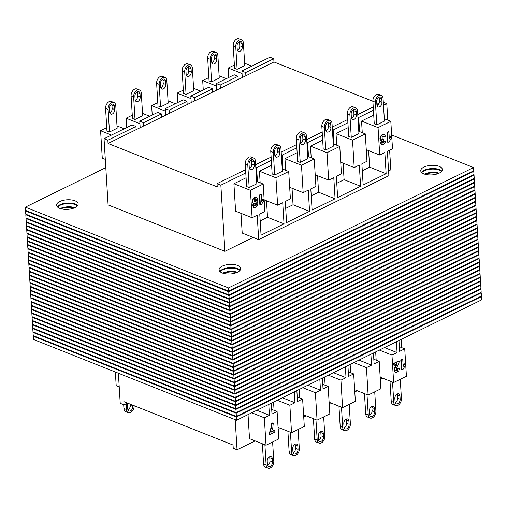 <?xml version="1.0" encoding="UTF-8"?>
<svg xmlns="http://www.w3.org/2000/svg" width="507" height="507" viewBox="0 0 507 507"><rect width="100%" height="100%" fill="white"/><g stroke="black" fill="none" stroke-linecap="round" stroke-linejoin="round"><path stroke-width="0.76" d="M77.628 205.563A10.818 4.791 -3.5 0 0 67.266 203.015A10.818 4.791 -3.5 0 0 57.297 206.805M59.706 208.333A10.818 4.791 -3.5 0 0 71.62 208.776A10.818 4.791 -3.5 0 0 78.16 203.915A10.818 4.791 -3.5 0 0 67.07 199.79A10.818 4.791 -3.5 0 0 56.562 205.234A10.818 4.791 -3.5 0 0 59.706 208.333M441.812 171.119A10.818 4.791 -3.5 0 0 431.451 168.571A10.818 4.791 -3.5 0 0 421.475 172.367M423.89 173.895A10.818 4.791 -3.5 0 0 435.798 174.332A10.818 4.791 -3.5 0 0 442.345 169.471A10.818 4.791 -3.5 0 0 431.254 165.345A10.818 4.791 -3.5 0 0 420.747 170.789A10.818 4.791 -3.5 0 0 423.89 173.895M240.153 270.18A10.818 4.791 -3.5 0 0 229.791 267.633A10.818 4.791 -3.5 0 0 219.823 271.422M222.231 272.95A10.818 4.791 -3.5 0 0 234.145 273.393A10.818 4.791 -3.5 0 0 240.686 268.533A10.818 4.791 -3.5 0 0 229.595 264.407A10.818 4.791 -3.5 0 0 219.094 269.851A10.818 4.791 -3.5 0 0 222.231 272.95M25.35 207.154L228.511 287.925L228.708 291.151L25.546 210.38L25.35 207.154L105.811 167.633M228.511 287.925L473.557 167.551L473.753 170.777L228.708 291.151M473.557 167.551L391.651 134.982M74.909 207.636A10.818 4.791 -3.5 0 0 60.244 208.535M77.394 205.867A10.818 4.791 -3.5 0 0 67.304 203.586A10.818 4.791 -3.5 0 0 57.57 207.078M439.094 173.191A10.818 4.791 -3.5 0 0 424.429 174.091M441.572 171.423A10.818 4.791 -3.5 0 0 431.482 169.142A10.818 4.791 -3.5 0 0 421.748 172.633M237.441 272.253A10.818 4.791 -3.5 0 0 222.769 273.153M239.919 270.485A10.818 4.791 -3.5 0 0 229.829 268.203A10.818 4.791 -3.5 0 0 220.095 271.695M25.584 210.95L228.739 291.721L228.936 294.947L25.781 214.176L25.584 210.95L26.206 210.646M228.739 291.721L473.792 171.347L473.988 174.573L228.936 294.947M473.792 171.347L473.132 171.081M74.168 207.965A10.818 4.791 -3.5 0 0 61.024 208.77M438.352 173.527A10.818 4.791 -3.5 0 0 425.208 174.326M236.693 272.582A10.818 4.791 -3.5 0 0 223.549 273.387M25.813 214.746L228.974 295.518L229.17 298.743L26.009 217.972L25.813 214.746L26.44 214.442M228.974 295.518L474.02 175.143L474.222 178.369L229.17 298.743M474.02 175.143L473.361 174.877M26.047 218.542L229.202 299.314L229.405 302.54L26.244 221.768L26.047 218.542L26.675 218.238M229.202 299.314L474.254 178.939L474.451 182.165L229.405 302.54M474.254 178.939L473.595 178.673M26.282 222.339L229.437 303.11L229.633 306.336L26.478 225.564L26.282 222.339L26.903 222.034M229.437 303.11L474.489 182.735L474.685 185.961L229.633 306.336M474.489 182.735L473.83 182.469M26.51 226.135L229.671 306.906L229.867 310.132L26.706 229.36L26.51 226.135L27.137 225.83M229.671 306.906L474.717 186.532L474.92 189.757L229.867 310.132M474.717 186.532L474.058 186.265M26.744 229.931L229.899 310.702L230.096 313.928L26.941 233.157L26.744 229.931L27.365 229.627M229.899 310.702L474.951 190.328L475.148 193.554L230.096 313.928M474.951 190.328L474.292 190.062M26.972 233.727L230.134 314.498L230.33 317.724L27.175 236.953L26.972 233.727L27.6 233.423M230.134 314.498L475.186 194.124L475.382 197.35L230.33 317.724M475.186 194.124L474.527 193.858M27.207 237.523L230.368 318.295L230.565 321.52L27.403 240.749L27.207 237.523L27.834 237.219M230.368 318.295L475.414 197.92L475.61 201.146L230.565 321.52M475.414 197.92L474.755 197.654M27.441 241.319L230.596 322.091L230.793 325.317L27.638 244.545L27.441 241.319L28.062 241.015M230.596 322.091L475.648 201.716L475.845 204.942L230.793 325.317M475.648 201.716L474.989 201.45M27.67 245.115L230.831 325.887L231.027 329.113L27.872 248.341L27.67 245.115L28.297 244.811M230.831 325.887L475.883 205.512L476.079 208.738L231.027 329.113M475.883 205.512L475.217 205.246M27.904 248.912L231.065 329.683L231.262 332.909L28.1 252.137L27.904 248.912L28.531 248.607M231.065 329.683L476.111 209.309L476.307 212.534L231.262 332.909M476.111 209.309L475.452 209.042M28.139 252.708L231.293 333.479L231.49 336.705L28.335 255.934L28.139 252.708L28.76 252.404M231.293 333.479L476.346 213.105L476.542 216.331L231.49 336.705M476.346 213.105L475.686 212.839M28.367 256.504L231.528 337.275L231.724 340.501L28.563 259.73L28.367 256.504L28.994 256.2M231.528 337.275L476.574 216.901L476.776 220.127L231.724 340.501M476.574 216.901L475.915 216.635M28.601 260.3L231.756 341.072L231.959 344.297L28.798 263.526L28.601 260.3L29.229 259.996M231.756 341.072L476.808 220.697L477.005 223.923L231.959 344.297M476.808 220.697L476.149 220.431M28.836 264.096L231.991 344.868L232.187 348.094L29.032 267.322L28.836 264.096L29.457 263.792M231.991 344.868L477.043 224.493L477.239 227.719L232.187 348.094M477.043 224.493L476.384 224.227M29.064 267.892L232.225 348.664L232.421 351.89L29.26 271.118L29.064 267.892L29.691 267.588M232.225 348.664L477.271 228.289L477.474 231.515L232.421 351.89M477.271 228.289L476.612 228.023M29.298 271.689L232.453 352.46L232.65 355.686L29.495 274.914L29.298 271.689L29.919 271.384M232.453 352.46L477.505 232.086L477.702 235.311L232.65 355.686M477.505 232.086L476.846 231.819M29.526 275.485L232.688 356.256L232.884 359.482L29.729 278.711L29.526 275.485L30.154 275.181M232.688 356.256L477.74 235.882L477.936 239.108L232.884 359.482M477.74 235.882L477.081 235.616M29.761 279.281L232.922 360.052L233.119 363.278L29.957 282.507L29.761 279.281L30.388 278.977M232.922 360.052L477.968 239.678L478.164 242.904L233.119 363.278M477.968 239.678L477.309 239.412M29.995 283.077L233.15 363.849L233.347 367.074L30.192 286.303L29.995 283.077L30.616 282.773M233.15 363.849L478.202 243.474L478.399 246.7L233.347 367.074M478.202 243.474L477.543 243.208M30.224 286.873L233.385 367.645L233.581 370.871L30.426 290.099L30.224 286.873L30.851 286.569M233.385 367.645L478.437 247.27L478.633 250.496L233.581 370.871M478.437 247.27L477.771 247.004M30.458 290.669L233.619 371.441L233.816 374.667L30.654 293.895L30.458 290.669L31.085 290.365M233.619 371.441L478.665 251.066L478.862 254.292L233.816 374.667M478.665 251.066L478.006 250.8M30.693 294.466L233.847 375.237L234.044 378.463L30.889 297.691L30.693 294.466L31.314 294.161M233.847 375.237L478.9 254.863L479.096 258.088L234.044 378.463M478.9 254.863L478.24 254.596M30.921 298.262L234.082 379.033L234.278 382.259L31.117 301.488L30.921 298.262L31.548 297.958M234.082 379.033L479.128 258.659L479.33 261.885L234.278 382.259M479.128 258.659L478.469 258.393M31.155 302.058L234.31 382.829L234.513 386.055L31.352 305.284L31.155 302.058L31.783 301.754M234.31 382.829L479.362 262.455L479.559 265.681L234.513 386.055M479.362 262.455L478.703 262.189M31.39 305.854L234.545 386.626L234.741 389.851L31.586 309.08L31.39 305.854L32.011 305.55M234.545 386.626L479.597 266.251L479.793 269.477L234.741 389.851M479.597 266.251L478.938 265.985M31.618 309.65L234.779 390.422L234.975 393.647L31.814 312.876L31.618 309.65L32.245 309.346M234.779 390.422L479.825 270.047L480.028 273.273L234.975 393.647M479.825 270.047L479.166 269.781M31.852 313.446L235.007 394.218L235.204 397.444L32.049 316.672L31.852 313.446L32.473 313.142M235.007 394.218L480.059 273.843L480.256 277.069L235.204 397.444M480.059 273.843L479.4 273.577M32.08 317.243L235.242 398.014L235.438 401.24L32.283 320.468L32.08 317.243L32.708 316.938M235.242 398.014L480.294 277.64L480.49 280.865L235.438 401.24M480.294 277.64L479.635 277.373M32.315 321.039L235.476 401.81L235.673 405.036L32.511 324.265L32.315 321.039L32.942 320.735M235.476 401.81L480.522 281.436L480.718 284.661L235.673 405.036M480.522 281.436L479.863 281.17M32.549 324.835L235.704 405.606L235.901 408.832L32.746 328.061L32.549 324.835L33.17 324.531M235.704 405.606L480.756 285.232L480.953 288.458L235.901 408.832M480.756 285.232L480.097 284.966M32.778 328.631L235.939 409.403L236.135 412.628L32.98 331.857L32.778 328.631L33.405 328.327M235.939 409.403L480.991 289.028L481.187 292.254L236.135 412.628M480.991 289.028L480.325 288.762M33.012 332.427L236.173 413.199L236.37 416.424L33.209 335.653L33.012 332.427L33.639 332.123M236.173 413.199L481.219 292.824L481.416 296.05L236.37 416.424M481.219 292.824L480.56 292.558M33.247 336.223L236.401 416.995L236.598 420.221L33.443 339.449L33.247 336.223L33.868 335.919M236.401 416.995L481.454 296.62L481.65 299.846L236.598 420.221M481.454 296.62L480.794 296.354M186.982 101.375L187.178 104.6L169.313 113.378L169.11 110.152L186.982 101.375L183.173 99.86L165.301 108.637L165.7 115.152M212.509 88.839L212.706 92.065L194.834 100.842L194.637 97.617L212.509 88.839L208.7 87.324L190.828 96.102L191.228 102.617M238.03 76.297L238.233 79.523L220.361 88.3L220.165 85.075L238.03 76.297L234.221 74.782L216.356 83.56L216.755 90.075M273.767 58.742L273.964 61.968L245.889 75.765L245.692 72.539L273.767 58.742L269.958 57.228L241.883 71.024L242.283 77.533M135.927 126.452L136.123 129.684L108.048 143.475L107.852 140.249L135.927 126.452L132.118 124.944L104.043 138.734L108.086 204.885L224.905 251.326L253.17 237.441M161.454 113.917L161.651 117.142L143.785 125.92L143.589 122.694L161.454 113.917L157.645 112.402L139.78 121.179L140.173 127.694M242.035 73.534L228.226 68.046L228.796 77.451M251.884 66.106L244.64 63.229M234.386 65.016L228.226 68.046M106.755 127.713L100.595 130.743L102.268 158.171L105.304 159.375M132.283 115.178L126.116 118.201L126.693 127.606M157.804 102.636L151.644 105.665L152.22 115.064M183.331 90.1L177.171 93.123L177.748 102.528M208.859 77.558L202.699 80.581L203.275 89.986M139.932 123.695L126.116 118.201M149.78 116.268L142.537 113.384M165.459 111.153L151.644 105.665M175.308 103.726L168.064 100.849M216.508 86.076L202.699 80.581M226.356 78.648L219.113 75.765M111.489 135.071L100.595 130.743M124.253 128.803L117.009 125.926M190.981 98.618L177.171 93.123M200.829 91.184L193.585 88.307M169.11 110.152L165.301 108.637M194.637 97.617L190.828 96.102M220.165 85.075L216.356 83.56M245.692 72.539L241.883 71.024M107.852 140.249L104.043 138.734M143.589 122.694L139.78 121.179M143.785 125.92L136.123 129.684M245.889 75.765L238.233 79.523M220.361 88.3L212.706 92.065M194.834 100.842L187.178 104.6M169.313 113.378L161.651 117.142M362.283 170.751L369.622 167.152L368.614 150.623M369.622 167.152L386.131 173.711L384.838 152.531L379.73 155.041L366.257 149.685M336.762 183.293L344.101 179.687L343.087 163.159M344.101 179.687L360.604 186.253L359.311 165.073L354.203 167.583L340.729 162.221M260.18 220.913L267.519 217.307L266.511 200.778M267.519 217.307L284.028 223.866L282.729 202.692L277.627 205.202L275.947 177.773L288.711 171.499L290.391 198.928L285.283 201.437L286.582 222.617L309.555 211.33L308.256 190.15L303.154 192.66L301.475 165.231L314.239 158.964L315.918 186.392L310.81 188.896L312.103 210.075L335.076 198.788L333.783 177.615L328.675 180.118L315.202 174.763M311.235 195.835L318.573 192.229L317.559 175.701M318.573 192.229L335.076 198.788M285.707 208.371L293.046 204.765L292.032 188.243M293.046 204.765L309.555 211.33M333.257 143.836L339.766 146.422L341.439 173.85L336.337 176.36L337.63 197.534L360.604 186.253M358.785 131.3L365.287 133.886L366.967 161.308L361.865 163.818L363.158 184.998L386.131 173.711M384.312 118.758L390.815 121.344L392.494 148.773L387.386 151.282L388.882 175.682L258.697 239.634L257.207 215.228L252.099 217.737L250.42 190.309L263.184 184.041L264.863 211.47L259.755 213.979L261.054 235.153L284.028 223.866M240.983 213.32L242.194 233.074L258.697 239.634M271.321 160.389L256.593 167.621L257.461 181.766M245.794 172.925L220.856 185.175L224.905 251.326M388.59 170.916L390.821 169.82L389.623 150.186M387.785 120.14L386.778 103.669L383.488 105.285M373.425 110.228L358.696 117.466L359.564 131.605M347.897 122.77L333.169 130.007L334.037 144.146M322.37 135.312L307.648 142.543L308.51 156.688M296.849 147.848L282.12 155.085L282.982 169.224M252.099 217.737L235.59 211.178L233.917 183.749L246.091 177.767M260.154 182.837L259.445 171.208L271.619 165.231M285.682 170.295L284.966 158.672L297.14 152.689M311.203 157.759L310.493 146.13L322.667 140.147M336.73 145.217L336.021 133.588L348.195 127.612M362.258 132.676L361.548 121.053L373.722 115.07M361.548 121.053L378.051 127.612L379.73 155.041M390.815 121.344L378.051 127.612M365.287 133.886L352.523 140.154L354.203 167.583M339.766 146.422L327.002 152.696L328.675 180.118M264.153 199.84L277.627 205.202M259.445 171.208L275.947 177.773M282.209 168.913L288.711 171.499M289.681 187.305L303.154 192.66M284.966 158.672L301.475 165.231M307.736 156.378L314.239 158.964M336.021 133.588L352.523 140.154M233.917 183.749L250.42 190.309M256.681 181.455L263.184 184.041M310.493 146.13L327.002 152.696M255.655 164.699L270.649 157.328L271.144 157.525M108.048 143.475L217.243 186.893L217.047 183.661L245.128 169.87L245.616 170.067M357.758 114.538L373.222 106.945M376.916 105.133L378.697 104.258M332.237 127.08L347.232 119.715L347.726 119.906M306.71 139.621L321.704 132.251L322.199 132.447M281.182 152.157L296.177 144.793L296.671 144.989M281.341 154.774L282.12 155.085M306.868 142.233L307.648 142.543M332.396 129.697L333.169 130.007M357.923 117.155L358.696 117.466M383.305 102.294L386.778 103.669M217.047 183.661L220.856 185.175M255.82 167.316L256.593 167.621M273.964 61.968L372.879 101.292M376.764 102.839L378.976 103.72M255.116 440.894L237.042 449.772L233.233 448.258L233.036 445.032L123.835 401.614L124.031 404.839L120.222 403.331L118.385 373.222M119.215 386.86L116.185 385.656L115.349 372.018M124.031 404.839L127.574 403.103M384.471 347.58L397.07 352.593L396.404 341.718M358.943 360.122L371.549 365.135L370.883 354.26M282.367 397.742L294.966 402.748L294.301 391.879M333.422 372.664L346.021 377.671L345.356 366.802M307.895 385.2L320.494 390.213L319.828 379.337M322.763 384.306L328.149 386.448L323.048 388.958L322.382 378.083M348.29 371.764L353.677 373.913L348.575 376.416L347.91 365.547M373.811 359.229L379.204 361.371L374.096 363.88L373.431 353.005M399.339 346.687L404.732 348.829L399.624 351.338L398.958 340.463M268.773 404.415L269.439 415.29L256.84 410.277M271.708 409.383L277.101 411.526L271.993 414.035L271.327 403.16M297.235 396.848L302.622 398.99L297.52 401.493L296.855 390.624M379.369 350.09L391.968 355.103L397.07 352.593M353.842 362.632L366.441 367.638L371.549 365.135M328.314 375.167L340.913 380.18L346.021 377.671M306.171 415.816L303.725 417.014M331.692 403.274L329.252 404.472M357.22 390.732L354.78 391.936M382.747 378.197L380.307 379.394M401.189 339.367L401.696 347.625M237.042 449.772L235.197 419.663M280.644 428.352L278.204 429.549M375.668 351.909L376.169 360.166M350.141 364.451L350.648 372.702M324.613 376.986L325.12 385.244M299.086 389.528L299.593 397.78M273.565 402.064L274.065 410.321M248.037 414.606L249.507 438.663L266.017 445.222L264.337 417.8L269.439 415.29M380.168 377.17L393.641 382.525L391.968 355.103M404.732 348.829L406.405 376.257L393.641 382.525M277.101 411.526L278.774 438.954L266.017 445.222M302.622 398.99L304.301 426.419L291.538 432.686L289.865 405.258L294.966 402.748M328.149 386.448L329.829 413.877L317.065 420.145L315.386 392.716L320.494 390.213M353.677 373.913L355.356 401.335L342.593 407.609L340.913 380.18M379.204 361.371L380.884 388.799L368.12 395.067L366.441 367.638M278.064 427.331L291.538 432.686M277.259 400.251L289.865 405.258M303.592 414.789L317.065 420.145M302.787 387.709L315.386 392.716M354.647 389.712L368.12 395.067M251.738 412.787L264.337 417.8M329.119 402.247L342.593 407.609M392.532 382.088L393.768 402.349A5.412 3.53 111.7 0 0 395.599 405.492L393.058 404.485A5.412 3.53 -68.3 0 1 391.227 401.335L389.991 381.074M395.245 402.691A3.606 2.351 111.7 0 0 397.608 398.204L397.412 394.978A3.606 2.351 111.7 0 0 397.215 394.009M399.953 395.986L400.15 399.212A3.606 2.351 -68.3 0 1 398.939 402.767A3.606 2.351 -68.3 0 1 396.265 403.819A3.606 2.351 -68.3 0 1 395.048 401.721L394.845 398.496A3.606 2.351 -68.3 0 1 396.062 394.94A3.606 2.351 -68.3 0 1 398.73 393.888A3.606 2.351 -68.3 0 1 399.953 395.986L397.412 394.978M395.599 405.492A5.412 3.53 111.7 0 0 399.605 403.914A5.412 3.53 111.7 0 0 401.424 398.584L400.245 379.287M367.005 394.623L368.24 414.884A5.412 3.53 111.7 0 0 370.072 418.034L367.531 417.02A5.412 3.53 -68.3 0 1 365.705 413.877L364.463 393.616M369.717 415.227A3.606 2.351 111.7 0 0 372.087 410.74L371.885 407.514A3.606 2.351 111.7 0 0 371.688 406.544M374.426 408.522L374.622 411.754A3.606 2.351 -68.3 0 1 373.412 415.309A3.606 2.351 -68.3 0 1 370.737 416.355A3.606 2.351 -68.3 0 1 369.521 414.257L369.324 411.031A3.606 2.351 -68.3 0 1 370.535 407.476A3.606 2.351 -68.3 0 1 373.209 406.43A3.606 2.351 -68.3 0 1 374.426 408.522L371.885 407.514M370.072 418.034A5.412 3.53 111.7 0 0 374.077 416.456A5.412 3.53 111.7 0 0 375.902 411.126L374.717 391.822M341.477 407.165L342.719 427.426A5.412 3.53 111.7 0 0 344.545 430.57L342.01 429.562A5.412 3.53 -68.3 0 1 340.178 426.419L338.936 406.151M344.19 427.769A3.606 2.351 111.7 0 0 346.56 423.282L346.363 420.056A3.606 2.351 111.7 0 0 346.161 419.086M348.898 421.064L349.101 424.289A3.606 2.351 -68.3 0 1 347.884 427.845A3.606 2.351 -68.3 0 1 345.216 428.897A3.606 2.351 -68.3 0 1 343.993 426.799L343.797 423.573A3.606 2.351 -68.3 0 1 345.007 420.018A3.606 2.351 -68.3 0 1 347.682 418.966A3.606 2.351 -68.3 0 1 348.898 421.064L346.363 420.056M344.545 430.57A5.412 3.53 111.7 0 0 348.556 428.998A5.412 3.53 111.7 0 0 350.375 423.662L349.196 404.364M315.95 419.701L317.192 439.962A5.412 3.53 111.7 0 0 319.023 443.112L316.482 442.098A5.412 3.53 -68.3 0 1 314.651 438.954L313.415 418.693M318.662 440.304A3.606 2.351 111.7 0 0 321.032 435.817L320.836 432.591A3.606 2.351 111.7 0 0 320.639 431.622M323.377 433.605L323.574 436.831A3.606 2.351 -68.3 0 1 322.357 440.387A3.606 2.351 -68.3 0 1 319.689 441.432A3.606 2.351 -68.3 0 1 318.466 439.341L318.269 436.109A3.606 2.351 -68.3 0 1 319.486 432.553A3.606 2.351 -68.3 0 1 322.154 431.508A3.606 2.351 -68.3 0 1 323.377 433.605L320.836 432.591M319.023 443.112A5.412 3.53 111.7 0 0 323.029 441.534A5.412 3.53 111.7 0 0 324.848 436.204L323.669 416.9M290.422 432.243L291.664 452.504A5.412 3.53 111.7 0 0 293.496 455.647L290.955 454.64A5.412 3.53 -68.3 0 1 289.123 451.496L287.887 431.235M293.141 452.846A3.606 2.351 111.7 0 0 295.505 448.359L295.308 445.133A3.606 2.351 111.7 0 0 295.112 444.164M297.85 446.141L298.046 449.367A3.606 2.351 -68.3 0 1 296.829 452.922A3.606 2.351 -68.3 0 1 294.161 453.974A3.606 2.351 -68.3 0 1 292.938 451.876L292.742 448.651A3.606 2.351 -68.3 0 1 293.959 445.095A3.606 2.351 -68.3 0 1 296.627 444.043A3.606 2.351 -68.3 0 1 297.85 446.141L295.308 445.133M293.496 455.647A5.412 3.53 111.7 0 0 297.501 454.076A5.412 3.53 111.7 0 0 299.32 448.739L298.141 429.442M264.901 444.778L266.137 465.046A5.412 3.53 111.7 0 0 267.969 468.189L265.427 467.181A5.412 3.53 -68.3 0 1 263.602 464.032L262.36 443.771M267.614 465.388A3.606 2.351 111.7 0 0 269.978 460.901L269.781 457.675A3.606 2.351 111.7 0 0 269.585 456.706M272.322 458.683L272.519 461.909A3.606 2.351 -68.3 0 1 271.308 465.464A3.606 2.351 -68.3 0 1 268.634 466.516A3.606 2.351 -68.3 0 1 267.417 464.418L267.214 461.193A3.606 2.351 -68.3 0 1 268.431 457.637A3.606 2.351 -68.3 0 1 271.099 456.585A3.606 2.351 -68.3 0 1 272.322 458.683L269.781 457.675M267.969 468.189A5.412 3.53 111.7 0 0 271.974 466.611A5.412 3.53 111.7 0 0 273.799 461.281L272.614 441.984M126.116 403.819L126.465 409.51A5.412 3.53 111.7 0 0 128.296 412.66L125.755 411.646A5.412 3.53 -68.3 0 1 123.93 408.503L123.695 404.706M127.941 409.852A3.606 2.351 111.7 0 0 130.312 405.366L130.236 404.161M132.777 405.169L132.847 406.38A3.606 2.351 -68.3 0 1 131.636 409.935A3.606 2.351 -68.3 0 1 128.962 410.981A3.606 2.351 -68.3 0 1 127.745 408.889L127.549 405.657A3.606 2.351 -68.3 0 1 128.024 403.28M128.296 412.66A5.412 3.53 111.7 0 0 132.302 411.082A5.412 3.53 111.7 0 0 134.127 405.752L134.121 405.708M381.245 95.354L378.704 94.34A5.412 3.53 111.7 0 0 374.698 95.918A5.412 3.53 111.7 0 0 372.873 101.248L374.255 123.835L376.796 124.849L375.414 102.256A5.412 3.53 -68.3 0 1 377.233 96.926A5.412 3.53 -68.3 0 1 381.245 95.354A5.412 3.53 -68.3 0 1 383.07 98.497L384.452 121.084L376.796 124.849M379.059 97.148A3.606 2.351 -68.3 0 1 379.255 98.111L379.451 101.343A3.606 2.351 -68.3 0 1 377.088 105.83M381.993 102.351L381.796 99.125A3.606 2.351 111.7 0 0 380.573 97.027A3.606 2.351 111.7 0 0 377.905 98.079A3.606 2.351 111.7 0 0 376.688 101.634L376.891 104.86A3.606 2.351 111.7 0 0 378.108 106.958A3.606 2.351 111.7 0 0 380.782 105.906A3.606 2.351 111.7 0 0 381.993 102.351L379.451 101.343M241.573 39.819L239.031 38.811A5.412 3.53 111.7 0 0 235.026 40.389A5.412 3.53 111.7 0 0 233.201 45.719L234.583 68.306L237.124 69.313L235.742 46.726A5.412 3.53 -68.3 0 1 237.561 41.397A5.412 3.53 -68.3 0 1 241.573 39.819A5.412 3.53 -68.3 0 1 243.398 42.968L244.78 65.555L237.124 69.313M239.386 41.612A3.606 2.351 -68.3 0 1 239.583 42.582L239.786 45.807A3.606 2.351 -68.3 0 1 237.415 50.294M242.321 46.821L242.124 43.596A3.606 2.351 111.7 0 0 240.907 41.498A3.606 2.351 111.7 0 0 238.233 42.544A3.606 2.351 111.7 0 0 237.023 46.099L237.219 49.325A3.606 2.351 111.7 0 0 238.436 51.422A3.606 2.351 111.7 0 0 241.11 50.377A3.606 2.351 111.7 0 0 242.321 46.821L239.786 45.807M355.718 107.89L353.176 106.882A5.412 3.53 111.7 0 0 349.171 108.454A5.412 3.53 111.7 0 0 347.352 113.79L348.734 136.377L351.269 137.384L349.887 114.797A5.412 3.53 -68.3 0 1 351.706 109.468A5.412 3.53 -68.3 0 1 355.718 107.89A5.412 3.53 -68.3 0 1 357.549 111.033L358.931 133.626L351.269 137.384M353.531 109.683A3.606 2.351 -68.3 0 1 353.728 110.653L353.93 113.879A3.606 2.351 -68.3 0 1 351.56 118.365M356.465 114.893L356.269 111.66A3.606 2.351 111.7 0 0 355.052 109.569A3.606 2.351 111.7 0 0 352.378 110.615A3.606 2.351 111.7 0 0 351.167 114.17L351.364 117.396A3.606 2.351 111.7 0 0 352.58 119.494A3.606 2.351 111.7 0 0 355.255 118.442A3.606 2.351 111.7 0 0 356.465 114.893L353.93 113.879M216.045 52.36L213.504 51.353A5.412 3.53 111.7 0 0 209.499 52.924A5.412 3.53 111.7 0 0 207.68 58.261L209.061 80.847L211.596 81.855L210.215 59.268A5.412 3.53 -68.3 0 1 212.04 53.932A5.412 3.53 -68.3 0 1 216.045 52.36A5.412 3.53 -68.3 0 1 217.877 55.504L219.258 78.091L211.596 81.855M213.859 54.154A3.606 2.351 -68.3 0 1 214.062 55.124L214.258 58.349A3.606 2.351 -68.3 0 1 211.888 62.836M216.793 59.357L216.597 56.131A3.606 2.351 111.7 0 0 215.38 54.034A3.606 2.351 111.7 0 0 212.706 55.086A3.606 2.351 111.7 0 0 211.495 58.641L211.692 61.867A3.606 2.351 111.7 0 0 212.908 63.964A3.606 2.351 111.7 0 0 215.583 62.912A3.606 2.351 111.7 0 0 216.793 59.357L214.258 58.349M330.19 120.432L327.649 119.418A5.412 3.53 111.7 0 0 323.643 120.996A5.412 3.53 111.7 0 0 321.825 126.325L323.206 148.912L325.741 149.926L324.36 127.339A5.412 3.53 -68.3 0 1 326.185 122.003A5.412 3.53 -68.3 0 1 330.19 120.432A5.412 3.53 -68.3 0 1 332.022 123.575L333.403 146.162L325.741 149.926M328.004 122.225A3.606 2.351 -68.3 0 1 328.206 123.195L328.403 126.42A3.606 2.351 -68.3 0 1 326.033 130.907M330.944 127.428L330.741 124.202A3.606 2.351 111.7 0 0 329.525 122.105A3.606 2.351 111.7 0 0 326.85 123.157A3.606 2.351 111.7 0 0 325.64 126.712L325.836 129.938A3.606 2.351 111.7 0 0 327.059 132.035A3.606 2.351 111.7 0 0 329.727 130.983A3.606 2.351 111.7 0 0 330.944 127.428L328.403 126.42M190.518 64.902L187.977 63.888A5.412 3.53 111.7 0 0 183.971 65.466A5.412 3.53 111.7 0 0 182.152 70.796L183.534 93.383L186.075 94.397L184.694 71.804A5.412 3.53 -68.3 0 1 186.513 66.474A5.412 3.53 -68.3 0 1 190.518 64.902A5.412 3.53 -68.3 0 1 192.349 68.046L193.731 90.633L186.075 94.397M188.338 66.696A3.606 2.351 -68.3 0 1 188.534 67.659L188.731 70.891A3.606 2.351 -68.3 0 1 186.361 75.378M191.272 71.899L191.076 68.673A3.606 2.351 111.7 0 0 189.852 66.575A3.606 2.351 111.7 0 0 187.178 67.627A3.606 2.351 111.7 0 0 185.968 71.183L186.164 74.409A3.606 2.351 111.7 0 0 187.387 76.506A3.606 2.351 111.7 0 0 190.055 75.454A3.606 2.351 111.7 0 0 191.272 71.899L188.731 70.891M304.663 132.967L302.121 131.959A5.412 3.53 111.7 0 0 298.116 133.537A5.412 3.53 111.7 0 0 296.297 138.867L297.679 161.454L300.22 162.462L298.838 139.875A5.412 3.53 -68.3 0 1 300.657 134.545A5.412 3.53 -68.3 0 1 304.663 132.967A5.412 3.53 -68.3 0 1 306.494 136.117L307.876 158.704L300.22 162.462M302.483 134.761A3.606 2.351 -68.3 0 1 302.679 135.73L302.875 138.956A3.606 2.351 -68.3 0 1 300.505 143.443M305.417 139.97L305.22 136.744A3.606 2.351 111.7 0 0 303.997 134.647A3.606 2.351 111.7 0 0 301.329 135.692A3.606 2.351 111.7 0 0 300.112 139.248L300.309 142.473A3.606 2.351 111.7 0 0 301.532 144.571A3.606 2.351 111.7 0 0 304.2 143.525A3.606 2.351 111.7 0 0 305.417 139.97L302.875 138.956M164.99 77.438L162.455 76.43A5.412 3.53 111.7 0 0 158.444 78.002A5.412 3.53 111.7 0 0 156.625 83.338L158.007 105.925L160.548 106.933L159.166 84.346A5.412 3.53 -68.3 0 1 160.985 79.016A5.412 3.53 -68.3 0 1 164.99 77.438A5.412 3.53 -68.3 0 1 166.822 80.581L168.204 103.175L160.548 106.933M162.81 79.231A3.606 2.351 -68.3 0 1 163.007 80.201L163.203 83.427A3.606 2.351 -68.3 0 1 160.839 87.914M165.745 84.441L165.548 81.209A3.606 2.351 111.7 0 0 164.325 79.111A3.606 2.351 111.7 0 0 161.657 80.163A3.606 2.351 111.7 0 0 160.44 83.718L160.637 86.944A3.606 2.351 111.7 0 0 161.86 89.042A3.606 2.351 111.7 0 0 164.528 87.99A3.606 2.351 111.7 0 0 165.745 84.441L163.203 83.427M279.135 145.509L276.6 144.501A5.412 3.53 111.7 0 0 272.589 146.073A5.412 3.53 111.7 0 0 270.77 151.409L272.151 173.996L274.693 175.004L273.311 152.417A5.412 3.53 -68.3 0 1 275.13 147.081A5.412 3.53 -68.3 0 1 279.135 145.509A5.412 3.53 -68.3 0 1 280.967 148.652L282.348 171.239L274.693 175.004M276.955 147.303A3.606 2.351 -68.3 0 1 277.152 148.272L277.348 151.498A3.606 2.351 -68.3 0 1 274.984 155.985M279.889 152.506L279.693 149.28A3.606 2.351 111.7 0 0 278.47 147.182A3.606 2.351 111.7 0 0 275.802 148.234A3.606 2.351 111.7 0 0 274.585 151.789L274.781 155.015A3.606 2.351 111.7 0 0 276.004 157.113A3.606 2.351 111.7 0 0 278.673 156.061A3.606 2.351 111.7 0 0 279.889 152.506L277.348 151.498M139.469 89.98L136.928 88.966A5.412 3.53 111.7 0 0 132.923 90.544A5.412 3.53 111.7 0 0 131.098 95.874L132.479 118.461L135.02 119.475L133.639 96.888A5.412 3.53 -68.3 0 1 135.458 91.552A5.412 3.53 -68.3 0 1 139.469 89.98A5.412 3.53 -68.3 0 1 141.295 93.123L142.676 115.71L135.02 119.475M137.283 91.773A3.606 2.351 -68.3 0 1 137.479 92.743L137.676 95.969A3.606 2.351 -68.3 0 1 135.312 100.456M140.217 96.976L140.021 93.751A3.606 2.351 111.7 0 0 138.798 91.653A3.606 2.351 111.7 0 0 136.13 92.705A3.606 2.351 111.7 0 0 134.913 96.26L135.115 99.486A3.606 2.351 111.7 0 0 136.332 101.584A3.606 2.351 111.7 0 0 139.007 100.532A3.606 2.351 111.7 0 0 140.217 96.976L137.676 95.969M253.614 158.051L251.073 157.037A5.412 3.53 111.7 0 0 247.067 158.615A5.412 3.53 111.7 0 0 245.242 163.945L246.624 186.532L249.165 187.539L247.784 164.952A5.412 3.53 -68.3 0 1 249.602 159.623A5.412 3.53 -68.3 0 1 253.614 158.051A5.412 3.53 -68.3 0 1 255.439 161.194L256.821 183.781L249.165 187.539M251.428 159.844A3.606 2.351 -68.3 0 1 251.624 160.808L251.821 164.04A3.606 2.351 -68.3 0 1 249.457 168.527M254.362 165.048L254.165 161.822A3.606 2.351 111.7 0 0 252.942 159.724A3.606 2.351 111.7 0 0 250.274 160.776A3.606 2.351 111.7 0 0 249.057 164.325L249.26 167.557A3.606 2.351 111.7 0 0 250.477 169.655A3.606 2.351 111.7 0 0 253.151 168.603A3.606 2.351 111.7 0 0 254.362 165.048L251.821 164.04M113.942 102.515L111.401 101.508A5.412 3.53 111.7 0 0 107.395 103.086A5.412 3.53 111.7 0 0 105.576 108.416L106.958 131.002L109.493 132.01L108.111 109.423A5.412 3.53 -68.3 0 1 109.937 104.093A5.412 3.53 -68.3 0 1 113.942 102.515A5.412 3.53 -68.3 0 1 115.773 105.665L117.155 128.252L109.493 132.01M111.755 104.309A3.606 2.351 -68.3 0 1 111.952 105.279L112.155 108.504A3.606 2.351 -68.3 0 1 109.785 112.991M114.69 109.518L114.493 106.293A3.606 2.351 111.7 0 0 113.276 104.195A3.606 2.351 111.7 0 0 110.602 105.241A3.606 2.351 111.7 0 0 109.392 108.796L109.588 112.022A3.606 2.351 111.7 0 0 110.805 114.119A3.606 2.351 111.7 0 0 113.479 113.074A3.606 2.351 111.7 0 0 114.69 109.518L112.155 108.504M254.419 205.658L255.75 205.005L255.648 203.301M255.946 204.042L256.453 204.245L256.257 205.208L254.926 205.861L254.825 204.156L256.155 203.503L256.453 204.245M255.972 203.427L255.471 203.516M255.091 205.652L255.604 205.855L254.926 205.861M255.75 205.005L256.257 205.208M254.064 201.805L254.856 201.837L255.629 200.975L255.446 198.788M255.832 199.828L256.339 200.031L256.136 201.178L255.363 202.04L254.571 202.001L254.425 199.72L255.154 198.94L255.953 198.985L256.339 200.031M255.572 198.839L255.154 198.94M254.856 201.837L255.363 202.04L254.571 202.001M255.629 200.975L256.136 201.178M257.524 202.654L256.643 202.223L257.556 200.734L257.771 199.143L256.815 197.299L255.034 197.457L253.285 199.181L252.74 201.697L253.164 202.965L254.191 203.434L253.253 205.95L253.969 207.445L255.705 207.319L257.366 205.779L257.854 203.694L257.524 202.654L256.643 202.223M253.253 205.95L252.746 205.747L253.462 207.243L253.969 207.445M252.746 205.747L252.949 204.416L253.462 204.619M252.949 204.416L253.677 203.231L252.651 202.762L254.191 203.434M252.651 202.762L252.233 201.494L252.74 201.697M252.233 201.494L252.778 198.978L253.285 199.181M252.778 198.978L254.527 197.261L255.034 197.457M254.527 197.261L256.815 197.299M384.027 137.144L385.434 136.225L384.515 134.64L382.747 134.729L380.972 136.529L380.364 139.064L381.258 140.623L380.345 140.166L381.955 140.648L380.972 143.228L381.993 144.755L381.106 144.368L383.4 144.59L385.263 142.511L385.605 140.902L384.236 141.276L383.349 143.044L382.722 143.056L382.443 142.391L382.696 141.314L383.59 140.54L383.66 138.95L382.24 139.368L382.113 137.074L382.855 136.263L383.596 136.269L384.027 137.144L383.089 136.072M383.349 136.174L382.855 136.263M381.733 139.165L382.24 139.368M382.481 139.216L383.66 138.95M382.208 142.854L382.722 143.056M382.842 142.841L383.463 142.194L383.97 142.397M383.463 142.194L383.729 141.073L384.236 141.276M383.729 141.073L385.605 140.902M381.106 144.368L380.465 143.025L380.972 143.228M380.465 143.025L381.448 140.445M380.345 140.166L379.857 138.861L380.364 139.064M379.857 138.861L380.459 136.326L380.972 136.529M380.459 136.326L382.24 134.526L382.747 134.729M382.24 134.526L384.515 134.64M401.886 369.831L401.379 369.628L400.784 359.907L402.254 359.19L402.761 359.393L401.291 360.109L401.886 369.831L403.078 369.248L405.099 365.731L404.998 364.045L403.185 366.384L402.761 359.393M400.784 359.907L401.291 360.109M403.128 365.458L404.491 363.842L404.998 364.045M394.25 365.344L393.736 365.141L393.635 363.424L394.142 363.62L394.25 365.344L397.158 363.912L395.194 367.784L394.573 370.649L395.333 372.252L397.165 372.151L398.844 370.636L399.535 368.038L398.058 368.57L397.818 369.882L397.108 370.592L396.36 370.617L396.271 368.507L398.901 363.196L399.288 361.098L394.142 363.62M393.635 363.424L398.781 360.895L399.288 361.098M395.847 370.414L397.108 370.592M396.601 370.389L397.311 369.685L397.818 369.882M397.311 369.685L397.551 368.367L398.058 368.57M397.551 368.367L399.535 368.038M394.573 370.649L394.059 370.446L395.333 372.252M394.059 370.446L394.173 369.109L394.68 369.311M394.173 369.109L394.687 367.581L395.194 367.784M394.687 367.581L396.385 364.375L396.892 364.577M396.385 364.375L396.651 363.715M271.644 431.476L274.255 430.196L274.762 430.399L271.422 432.034L272.848 427.49L273.254 423.079L271.834 423.77L271.682 426.843L269.762 433.238L269.844 434.588L274.864 432.116L274.762 430.399M269.762 433.238L269.255 433.035L269.337 434.385L269.844 434.588M269.255 433.035L270.383 430.196L270.89 430.399M270.383 430.196L271.175 426.641L271.682 426.843M271.175 426.641L271.327 423.567L271.834 423.77M271.327 423.567L272.747 422.876L273.254 423.079M388.013 142.328L387.506 142.125L386.911 132.403L388.375 131.681L388.888 131.883L387.418 132.606L388.013 142.328L389.205 141.738L391.227 138.221L391.125 136.541L389.313 138.88L388.888 131.883M386.911 132.403L387.418 132.606M389.256 137.948L390.618 136.339L391.125 136.541M260.37 205.024L259.863 204.828L259.267 195.106L260.737 194.384L261.244 194.587L259.774 195.309L260.37 205.024L261.561 204.441L263.583 200.924L263.482 199.238L261.675 201.577L261.244 194.587M259.267 195.106L259.774 195.309M261.618 200.652L262.975 199.042L263.482 199.238M400.15 399.212L397.608 398.204M391.227 401.335L393.768 402.349M374.622 411.754L372.087 410.74M365.705 413.877L368.24 414.884M349.101 424.289L346.56 423.282M340.178 426.419L342.719 427.426M323.574 436.831L321.032 435.817M314.651 438.954L317.192 439.962M298.046 449.367L295.505 448.359M289.123 451.496L291.664 452.504M272.519 461.909L269.978 460.901M263.602 464.032L266.137 465.046M132.847 406.38L130.312 405.366M123.93 408.503L126.465 409.51M381.796 99.125L379.255 98.111M372.873 101.248L375.414 102.256M242.124 43.596L239.583 42.582M233.201 45.719L235.742 46.726M356.269 111.66L353.728 110.653M347.352 113.79L349.887 114.797M216.597 56.131L214.062 55.124M207.68 58.261L210.215 59.268M330.741 124.202L328.206 123.195M321.825 126.325L324.36 127.339M191.076 68.673L188.534 67.659M182.152 70.796L184.694 71.804M305.22 136.744L302.679 135.73M296.297 138.867L298.838 139.875M165.548 81.209L163.007 80.201M156.625 83.338L159.166 84.346M279.693 149.28L277.152 148.272M270.77 151.409L273.311 152.417M140.021 93.751L137.479 92.743M131.098 95.874L133.639 96.888M254.165 161.822L251.624 160.808M245.242 163.945L247.784 164.952M114.493 106.293L111.952 105.279M105.576 108.416L108.111 109.423M395.568 365.877L396.075 366.079M256.58 202.109L257.087 202.312M253.145 203.13L253.658 203.332"/></g></svg>
